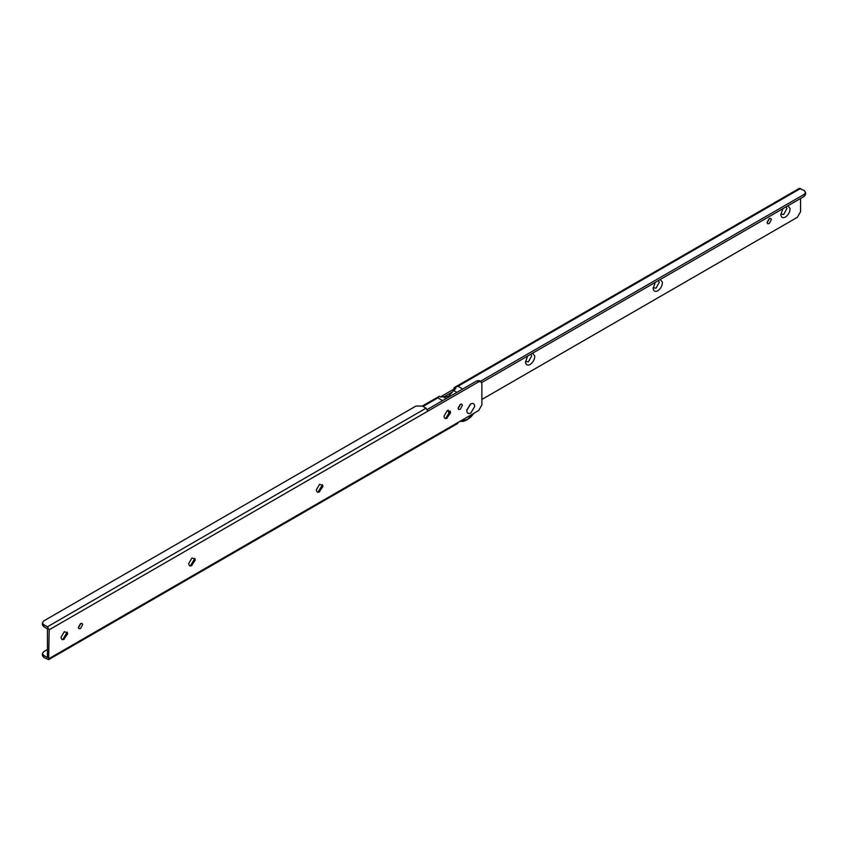 <?xml version="1.0" encoding="UTF-8"?>
<svg xmlns="http://www.w3.org/2000/svg" width="848" height="848" viewBox="0 0 848 848"><rect width="100%" height="100%" fill="white"/><g stroke="black" fill="none" stroke-linecap="round" stroke-linejoin="round"><path stroke-width="1.27" d="M470.333 404.21L466.803 410.315M466.813 410.241C466.803 413.23 468.117 414.174 470.735 413.071L474.679 406.51C474.551 403.712 473.237 402.853 470.735 403.955L466.782 409.913M532.671 353.139L534.759 356.012C534.664 359.488 533.116 362.308 530.127 364.481C527.509 365.732 525.961 364.979 525.484 362.202L527.583 356.075M530.816 354.21L531.632 355.948L528.399 361.852L525.484 361.439M660.327 279.437L662.415 282.31C662.32 285.787 660.772 288.617 657.783 290.779C655.165 292.03 653.617 291.277 653.14 288.5L655.239 282.373M658.472 280.508L659.288 282.246L656.045 288.15L653.14 287.748M787.972 205.746L790.071 208.608C789.976 212.085 788.428 214.915 785.428 217.077C782.821 218.328 781.273 217.576 780.796 214.809L782.884 208.682M786.117 206.817L786.933 208.544L783.7 214.459L780.785 214.046M767.048 222.515L769.21 218.572L770.737 218.424L771.362 219.632L769.21 223.575L767.673 223.724L767.048 222.515M769.602 218.392L767.08 222.759M448.751 397.097L447.871 396.588L449.694 396.546M456.913 392.38L453.68 390.504L455.917 388.299L454.517 387.494L457.973 386.275L462.732 389.02M442.603 400.638L437.844 397.892L439.381 396.239L440.769 397.044L443.006 396.673L446.249 398.539M447.871 396.588L443.006 396.673M453.68 390.504L448.815 396.048M480.413 381.314L804.254 194.34L805.6 192.464L804.254 190.599L799.357 188.351L454.252 387.589L453.754 389.211L440.483 396.875M805.6 192.464L805.6 194.468L804.254 196.344L804.254 194.34M481.876 399.45L797.332 217.332L800.576 211.703L800.576 198.464M454.486 389.635L453.754 389.211M444.331 396.652L452.355 392.02M422.304 406.033L439.381 396.239M481.696 382.575L804.254 196.344M466.792 410.199L470.735 403.955M447.256 418.064C445.285 418.954 444.204 418.329 444.013 416.156L447.256 410.57L450.458 411.831L450.479 412.923L446.695 418.329M445.529 418.689L450.171 410.983M319.601 491.766C317.629 492.656 316.548 492.02 316.357 489.858L319.601 484.272L322.802 485.522L322.823 486.625L319.049 492.031M317.873 492.391L322.516 484.685M191.955 565.468C189.984 566.358 188.903 565.722 188.712 563.56L191.955 557.973L195.146 559.224L195.167 560.327L191.394 565.733M190.217 566.093L194.86 558.387M64.3 639.169C62.328 640.06 61.247 639.424 61.056 637.261L64.3 631.675L67.49 632.926L67.522 634.028L63.738 639.434M62.572 639.795L67.215 632.078M460.241 409.319L458.715 409.478L458.079 408.227L460.241 404.326L461.768 404.178L462.393 405.291L460.241 409.319M460.634 404.136L458.111 408.513M80.528 628.548L78.991 628.697L78.366 627.446L80.528 623.556L82.055 623.397L82.669 624.52L80.528 628.548M80.92 623.365L78.398 627.732M47.424 649.536L43.746 651.656L42.4 653.532L43.746 655.409L43.746 657.401L48.643 659.649L457.57 423.555L458.079 422.442L478.632 410.57L481.876 404.952L481.876 383.709L480.922 381.611L478.632 381.844L427.784 411.195L426.056 408.195L422.378 406.075L415.891 406.075L43.746 620.927L42.4 622.803L43.746 624.679L43.746 626.672L42.4 624.796L42.4 622.803M43.746 657.401L42.4 655.536L42.4 653.532M427.275 409.489L476.905 380.837L479.194 380.614L480.922 381.611M48.643 659.649L49.152 629.799L47.424 626.799L43.746 624.679M43.746 626.672L47.424 628.803L47.424 657.529L43.746 655.409M448.263 410.178L449.292 414.312M460.644 420.958L467.163 419.569L473.682 413.432M457.973 386.275L800.576 188.468M423.025 406.446L437.844 397.892M478.632 381.844L476.905 380.837M49.152 629.799L427.784 411.195M47.424 626.799L426.056 408.195M49.152 658.525L458.079 422.442M449.249 414.396L448.062 410.22M459.913 421.382L463.241 421.392L466.697 420.089L470.714 417.089L473.979 413.262"/></g></svg>
